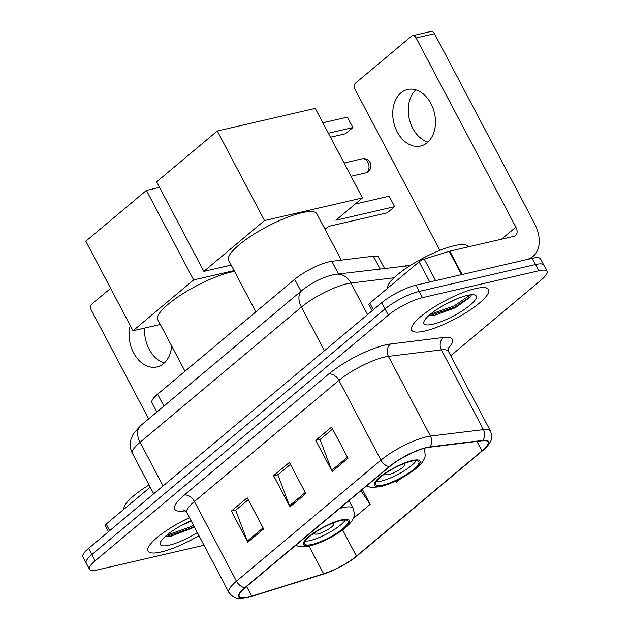 <?xml version="1.0" encoding="UTF-8"?>
<svg xmlns="http://www.w3.org/2000/svg" width="630" height="630" viewBox="0 0 630 630"><rect width="100%" height="100%" fill="white"/><g stroke="black" fill="none" stroke-linecap="round" stroke-linejoin="round"><path stroke-width="0.94" d="M156.878 412.004L151.94 402.633A27.192 6.489 -27.8 0 1 157.618 394.199L294.698 279.326A27.192 6.489 -27.8 0 1 331.837 261.293L373.385 256.205A27.192 6.489 -27.8 0 1 378.669 257.316L384.481 268.341M450.749 355.737L541.406 279.767A27.192 6.489 152.2 0 0 547.092 271.333L540.524 258.875A27.192 6.489 152.2 0 0 532.287 258.3L415.95 285.185A27.192 6.489 152.2 0 0 381.756 302.683L88.594 548.36A27.192 6.489 152.2 0 0 82.908 556.794L86.192 563.023A27.192 6.489 152.2 0 1 91.878 554.589A27.192 6.489 152.2 0 0 86.192 563.023L89.476 569.252A27.192 6.489 152.2 0 0 97.713 569.827L204.002 545.265M547.092 271.333A27.192 6.489 152.2 0 0 538.855 270.758L422.517 297.643A27.192 6.489 152.2 0 0 388.324 315.142L385.04 308.913L91.878 554.589L385.04 308.913A27.192 6.489 152.2 0 1 419.233 291.414A27.192 6.489 152.2 0 0 385.04 308.913L381.756 302.683M538.855 270.758L535.571 264.529L419.233 291.414L535.571 264.529A27.192 6.489 152.2 0 1 543.808 265.104A27.192 6.489 152.2 0 0 535.571 264.529L532.287 258.3M161.154 551.967A43.509 10.379 152.2 0 0 198.946 535.665A43.509 10.379 152.2 0 1 161.154 551.967A43.509 10.379 152.2 0 1 147.979 551.045A43.509 10.379 152.2 0 0 161.154 551.967M424.793 331.034A43.509 10.379 152.2 0 0 468.444 311.102A43.509 10.379 152.2 0 0 488.589 289.532A43.509 10.379 152.2 0 0 475.414 288.619A43.509 10.379 152.2 0 0 431.763 308.55A43.509 10.379 152.2 0 0 411.618 330.12A43.509 10.379 152.2 0 0 424.793 331.034A43.509 10.379 152.2 0 0 468.444 311.102A43.509 10.379 152.2 0 0 488.589 289.532A43.509 10.379 152.2 0 0 475.414 288.619A43.509 10.379 152.2 0 0 431.763 308.55A43.509 10.379 152.2 0 0 411.618 330.12A43.509 10.379 152.2 0 0 424.793 331.034M248.031 597.169A29.004 6.922 -27.8 0 1 239.243 596.563A29.004 6.922 -27.8 0 1 245.306 587.562L389.781 466.491A29.004 6.922 -27.8 0 1 429.392 447.253L482.367 440.764A29.004 6.922 -27.8 0 1 488.006 441.953A29.004 6.922 -27.8 0 1 481.942 450.946L356.438 556.125A29.004 6.922 -27.8 0 1 323.631 573.788L251.685 596.169A29.004 6.922 -27.8 0 1 248.031 597.169M247.606 597.524A29.728 7.087 152.2 0 0 251.354 596.5L323.3 574.119A29.728 7.087 152.2 0 0 325.442 573.41A29.728 7.087 152.2 0 0 353.808 558.456A29.728 7.087 152.2 0 0 356.926 556.014L482.43 450.836A29.728 7.087 152.2 0 0 482.871 440.401L429.896 446.883A29.728 7.087 152.2 0 0 389.293 466.602L244.818 587.672A29.728 7.087 152.2 0 0 247.606 597.524M347.996 458.231L331.577 427.085L315.756 440.338L332.183 471.484L347.996 458.231M332.601 429.022L320.064 439.519L331.687 470.382A7.253 4.717 50 0 0 332.183 471.484M320.355 439.275L315.756 440.338M263.631 528.924L247.212 497.779L231.391 511.04L247.818 542.178L263.631 528.924M248.236 499.716L235.699 510.221L247.322 541.083A7.253 4.717 50 0 0 247.818 542.178M235.99 509.977L231.391 511.04M305.818 493.573L289.398 462.436L273.577 475.689L289.997 506.835L305.818 493.573M290.414 464.365L277.885 474.87L289.501 505.733A7.253 4.717 50 0 0 289.997 506.835M278.176 474.626L273.577 475.689M189.465 517.687A43.509 10.379 152.2 0 0 147.979 551.045A43.509 10.379 152.2 0 1 189.465 517.687M388.324 315.142L95.162 560.818A27.192 6.489 152.2 0 0 89.476 569.252M353.855 516.82L354.359 517.561L370.18 504.307L362.36 489.471M438.244 446.166L438.724 446.859L439.779 445.977M395.742 481.052L396.546 482.21L401.255 478.264M370.18 504.307L360.848 490.738M149.05 484.95A45.321 10.812 152.2 0 0 123.968 509.19M191.189 520.955L180.857 525.774M191.063 520.719A29.547 7.048 152.2 0 0 160.319 542.58A29.547 7.048 152.2 0 0 169.273 545.163A29.547 7.048 152.2 0 0 197.34 532.634M167.761 536.705L170.1 536.516L194.465 527.184M193.473 525.302L190.693 526.774L166.698 535.209M194.127 526.538L191.347 528.011L166.147 536.602M164.272 363.022A29.004 20.9 77 0 1 144.735 328.049M130.245 325.537A29.004 20.9 -103 0 0 135.182 355.564A29.004 20.9 -103 0 0 156.996 366.959A29.004 20.9 -103 0 0 163.603 363.612A29.004 20.9 -103 0 0 171.706 346.067M150.224 487.187L106.186 524.089L109.675 530.688M110.628 288.335L91.893 304.038A4.528 3.268 -103 0 0 91.311 310.141L148.648 418.895M108.502 531.673L105.241 525.491A4.528 1.079 -27.8 0 1 106.186 524.089M312.126 544.446A24.475 5.835 152.2 0 0 336.68 533.232A24.475 5.835 152.2 0 0 348.012 521.105A24.475 5.835 152.2 0 0 340.602 520.585A24.475 5.835 152.2 0 0 316.047 531.799A24.475 5.835 152.2 0 0 304.715 543.926A24.475 5.835 152.2 0 0 312.126 544.446M305.29 541.138A24.475 5.835 152.2 0 0 310.078 540.556A24.475 5.835 152.2 0 0 345.39 520.002M234.525 271.412A49.849 11.891 152.2 0 0 230.895 272.136A49.849 11.891 152.2 0 0 180.881 294.974A49.849 11.891 152.2 0 0 157.799 319.693L184.992 371.259M314.874 532.578A10.875 2.591 152.2 0 0 314.693 533.697A10.875 2.591 152.2 0 0 317.985 533.925A10.875 2.591 152.2 0 0 328.899 528.94A10.875 2.591 152.2 0 0 333.932 523.554A10.875 2.591 152.2 0 0 332.908 523.065M146.428 190.41L193.638 279.948L133.001 330.766L85.79 241.227L146.428 190.41L159.579 187.37M193.638 279.948L234.092 270.601M160.311 324.45L133.001 330.766M382.993 485.061A24.475 5.835 152.2 0 0 407.547 473.847A24.475 5.835 152.2 0 0 418.879 461.719A24.475 5.835 152.2 0 0 411.469 461.199A24.475 5.835 152.2 0 0 386.914 472.413A24.475 5.835 152.2 0 0 375.582 484.541A24.475 5.835 152.2 0 0 382.993 485.061M376.157 481.753A24.475 5.835 152.2 0 0 380.945 481.17A24.475 5.835 152.2 0 0 416.257 460.609M341.287 260.135L316.858 213.806A49.849 11.891 152.2 0 0 301.762 212.751A49.849 11.891 152.2 0 0 251.748 235.589A49.849 11.891 152.2 0 0 228.666 260.308L255.859 311.874M385.741 473.185A10.875 2.591 152.2 0 0 385.56 474.311A10.875 2.591 152.2 0 0 388.852 474.54A10.875 2.591 152.2 0 0 399.766 469.555A10.875 2.591 152.2 0 0 404.799 464.168A10.875 2.591 152.2 0 0 403.775 463.68M322.867 122.787L347.429 117.117L352.926 127.544L328.364 133.221M217.295 131.024L264.505 220.563L203.868 271.38L156.657 181.834L217.295 131.024L315.268 108.384L362.478 197.922L335.853 220.24L394.632 206.656L389.135 196.221L355.139 204.073M394.632 206.656L387.253 212.838L328.466 226.422L325.033 229.304M264.505 220.563L362.478 197.922M231.178 265.065L203.868 271.38M352.926 127.544L345.547 133.733L330.474 137.214M427.912 142.096A29.004 20.9 77 0 1 409.279 118.881A29.004 20.9 77 0 1 415.839 89.854M400.964 92.854A29.004 20.9 -103 0 0 395.199 127.339A29.004 20.9 -103 0 0 420.635 146.026A29.004 20.9 -103 0 0 427.242 142.687A29.004 20.9 -103 0 0 433.015 108.203A29.004 20.9 -103 0 0 407.571 89.515A29.004 20.9 -103 0 0 400.964 92.854M429.755 281.988L419.131 261.844L369.826 303.156L373.314 309.763M462.137 274.507L526.168 259.71A36.256 23.601 50 0 0 533.035 256.355A36.256 23.601 50 0 0 534.24 222.91L434.487 33.705L416.115 37.95L515.868 227.154A9.064 5.898 -130 0 1 515.568 235.518A9.064 5.898 -130 0 1 513.852 236.352L449.828 251.15L462.137 274.507A4.528 1.079 152.2 0 0 461.57 274.664M416.115 37.95A4.528 3.268 -103 0 0 412.461 35.745L430.826 31.5A4.528 3.268 77 0 1 434.487 33.705M412.461 35.745A4.528 3.268 -103 0 0 411.422 36.264L355.533 83.105A4.528 3.268 -103 0 0 354.95 89.208L439.905 250.338M372.141 310.74L368.881 304.566A4.528 1.079 -27.8 0 1 369.826 303.156M419.131 261.844A4.528 1.079 -27.8 0 1 424.258 259.08L449.253 251.307A4.528 1.079 -27.8 0 1 449.828 251.15M468.161 246.913L468.027 246.645A45.321 10.812 152.2 0 0 454.301 245.684A45.321 10.812 152.2 0 0 409.988 265.702A45.321 10.812 152.2 0 0 387.607 288.257M456.844 298.88L444.497 304.841M432.912 324.23A29.547 7.048 152.2 0 0 465.334 308.818A29.547 7.048 152.2 0 0 474.634 294.934A29.547 7.048 152.2 0 0 467.295 295.423A29.547 7.048 152.2 0 0 440.614 307.093A29.547 7.048 152.2 0 0 423.959 321.654A29.547 7.048 152.2 0 0 432.912 324.23M431.4 315.78L433.739 315.583L455.348 307.763L470.626 296.809L471.405 294.745M470.476 294.84L454.332 305.841L430.337 314.275M470.964 296.289L454.986 307.078L429.786 315.677M163.902 406.114L157.618 394.199M380.063 268.876L373.385 256.205M338.515 273.963L331.837 261.293M300.982 291.241L294.698 279.326M394.049 277.767L350.934 283.043A36.256 8.647 152.2 0 0 347.004 283.76A36.256 8.647 152.2 0 0 301.416 307.093L140.073 442.307A36.256 8.647 152.2 0 0 132.497 453.553C130.134 448.891 129.662 444.04 131.064 439.015L133.269 433.944L140.671 425.581L302.022 290.375A18.128 11.805 -130 0 0 301.416 307.093L324.426 350.729M163.076 485.943L140.073 442.307A18.128 11.805 -130 0 1 140.671 425.581M367.558 314.583L350.934 283.043A18.128 14.915 -97 0 0 336.223 274.247L410.264 265.529M88.594 548.36L95.162 560.818M415.95 285.185L422.517 297.643M409.728 265.876A18.128 14.915 -97 0 0 405.815 265.726M185.251 510.78A45.321 10.812 -27.8 0 1 184.204 495.117L328.679 374.047A9.064 5.898 -130 0 1 338.901 380.418L194.426 501.488A36.256 8.647 152.2 0 0 186.85 512.733L183.653 509.914M328.679 374.047A45.321 10.812 -27.8 0 1 385.654 344.878A45.321 10.812 -27.8 0 1 390.576 343.988L443.544 337.499A45.321 10.812 -27.8 0 1 447.733 348.941M384.489 357.084A36.256 8.647 152.2 0 0 338.901 380.418L380.937 460.152A36.256 8.647 -27.8 0 1 430.455 436.102L483.43 429.613A36.256 8.647 -27.8 0 1 490.479 431.093L448.442 351.367A36.256 8.647 152.2 0 0 441.394 349.886L388.419 356.367A36.256 8.647 152.2 0 0 384.489 357.084M482.43 450.836A9.064 5.898 50 0 0 482.604 450.702C487.226 446.56 489.833 443.512 490.423 441.559C492.046 439.378 492.062 435.889 490.479 431.093M482.871 440.401A9.064 7.458 -97 0 0 483.43 429.613L441.394 349.886A9.064 7.458 83 0 1 443.544 337.499M429.896 446.883A9.064 7.458 -97 0 0 430.455 436.102L388.419 356.367A9.064 7.458 83 0 1 390.576 343.988M389.293 466.602A9.064 5.898 -130 0 1 380.937 460.152L236.463 581.214A9.064 5.898 50 0 0 244.818 587.672M325.442 573.41L247.18 597.642C238.99 598.658 235.533 600.61 228.887 592.468A36.256 8.647 -27.8 0 1 236.463 581.214L194.426 501.488A9.064 5.898 -130 0 0 184.204 495.117M481.942 450.946L476.926 441.433M251.685 596.169L246.582 586.491M323.631 573.788L309.078 546.202M356.438 556.125L342.625 529.932M305.259 492.526L289.501 505.733M263.08 527.877L247.322 541.083M347.445 457.175L331.687 470.382M341.389 519.923A25.83 6.158 152.2 0 0 308.913 536.547A25.83 6.158 152.2 0 0 311.338 545.108A25.83 6.158 152.2 0 0 343.815 528.483A25.83 6.158 152.2 0 0 341.389 519.923M339.696 508.465A34.894 8.324 -27.8 0 1 342.562 507.717A34.894 8.324 -27.8 0 1 353.131 508.457L349.012 500.653M412.256 460.538A25.83 6.158 152.2 0 0 379.78 477.162A25.83 6.158 152.2 0 0 382.205 485.722A25.83 6.158 152.2 0 0 414.682 469.098A25.83 6.158 152.2 0 0 412.256 460.538M423.58 448.528A34.894 8.324 -27.8 0 1 423.998 449.072L423.691 448.497M351.06 176.266L365.337 172.966A7.253 5.221 -103 0 0 366.991 172.132A7.253 5.221 -103 0 0 367.928 162.367A7.253 5.221 -103 0 0 362.077 158.839L344.067 162.997M515.868 227.154L501.48 239.211M461.554 274.641L449.253 251.307M424.258 259.08L435.621 280.634M302.022 290.375C311.236 283.027 321.347 277.885 332.372 274.94L336.223 274.247M132.497 453.553L153.704 493.786M353.808 558.456L482.604 450.702M228.887 592.468L186.85 512.733M448.442 351.367L447.922 347.13M295.659 545.36L300.132 546.848L309.275 546.155C321.914 542.721 333.821 536.697 344.996 528.09C349.768 523.884 352.43 520.868 352.973 519.033C354.659 516.86 354.714 513.332 353.131 508.457M366.526 485.974L370.999 487.462L380.142 486.769C392.773 483.328 404.688 477.312 415.863 468.704C420.635 464.499 423.297 461.483 423.84 459.648C425.526 457.474 425.581 453.947 423.998 449.072M365.337 172.966A7.253 7.253 0 0 0 370.196 162.666A7.253 7.253 0 0 0 362.077 158.839M533.035 256.355L530.113 258.796"/></g></svg>
